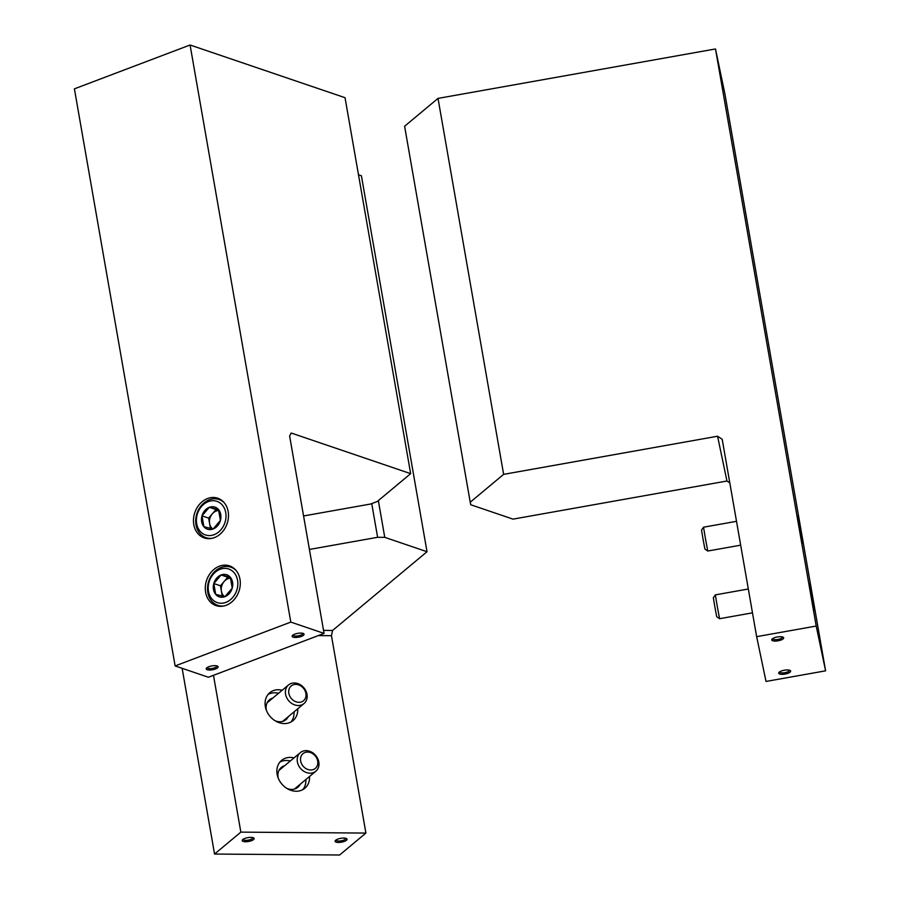 <?xml version="1.0" encoding="UTF-8"?>
<svg xmlns="http://www.w3.org/2000/svg" width="900" height="900" viewBox="0 0 900 900"><rect width="100%" height="100%" fill="white"/><g stroke="black" fill="none" stroke-linecap="round" stroke-linejoin="round"><path stroke-width="1.35" d="M410.659 473.659L345.037 97.695L190.08 45L74.407 88.841L175.129 665.933L208.395 677.25L324.067 633.409L289.62 436.027L291.184 433.024L410.659 473.659L377.257 501.502L370.642 504.011L303.57 515.959M190.08 45L290.801 622.091L324.067 633.409M193.792 524.576A20.981 17.078 108.8 0 1 199.89 503.876A20.981 17.078 108.8 0 1 217.732 498.206A20.981 17.078 108.8 0 1 227.149 523.564A20.981 17.078 108.8 0 1 204.232 537.93A20.981 17.078 108.8 0 1 193.792 524.576M205.605 592.256A20.981 17.078 108.8 0 1 211.703 571.545A20.981 17.078 108.8 0 1 229.545 565.886A20.981 17.078 108.8 0 1 238.961 591.244A20.981 17.078 108.8 0 1 216.034 605.599A20.981 17.078 108.8 0 1 205.605 592.256M290.801 622.091L175.129 665.933M215.505 668.97A6.053 1.958 170.1 0 0 217.665 666.202A6.053 1.958 170.1 0 0 211.838 665.91A6.053 1.958 170.1 0 0 206.46 668.16A6.053 1.958 170.1 0 0 208.631 669.994A6.053 1.958 170.1 0 0 215.505 668.97M301.433 636.401A6.053 1.958 170.1 0 0 303.593 633.634A6.053 1.958 170.1 0 0 297.765 633.341A6.053 1.958 170.1 0 0 292.387 635.591A6.053 1.958 170.1 0 0 294.559 637.425A6.053 1.958 170.1 0 0 301.433 636.401M293.04 635.018A4.961 1.609 170.1 0 0 293.04 635.107A4.961 1.609 170.1 0 0 295.751 636.053A4.961 1.609 170.1 0 0 300.656 635.186A4.961 1.609 170.1 0 0 302.816 633.409A4.961 1.609 170.1 0 0 302.794 633.319M207.101 667.575A4.961 1.609 170.1 0 0 207.112 667.676A4.961 1.609 170.1 0 0 209.824 668.621A4.961 1.609 170.1 0 0 214.729 667.744A4.961 1.609 170.1 0 0 216.889 665.966A4.961 1.609 170.1 0 0 216.855 665.876M232.222 588.116L224.91 596.666L215.696 594.371L213.806 583.526L221.119 574.965L230.333 577.26L232.222 588.116A11.644 9.484 108.8 0 1 224.91 596.666A11.644 9.484 108.8 0 1 215.696 594.371A11.644 9.484 108.8 0 1 213.806 583.526A11.644 9.484 108.8 0 1 221.119 574.965A11.644 9.484 108.8 0 1 230.333 577.26A11.644 9.484 108.8 0 1 232.222 588.116M220.129 569.273A17.752 14.445 108.8 0 1 237.049 589.32A17.752 14.445 108.8 0 1 211.86 598.86A17.752 14.445 108.8 0 1 220.129 569.273M223.864 605.992A20.171 16.425 108.8 0 1 217.856 605.363A20.171 16.425 108.8 0 1 207.585 586.778A20.171 16.425 108.8 0 1 221.062 567.472A20.171 16.425 108.8 0 1 230.839 567.169A20.171 16.425 108.8 0 1 235.98 570.341M224.471 596.576A10.08 8.213 108.8 0 1 221.4 591.21L222.255 596.081M221.4 591.21A10.08 8.213 108.8 0 1 224.111 581.501L220.455 585.788L221.4 591.21M230.614 577.935L227.779 577.226L224.111 581.501A10.08 8.213 108.8 0 1 230.704 578.171M220.455 585.788L213.806 583.526M227.779 577.226L221.119 574.965M220.41 520.436L213.097 528.998L203.884 526.702L201.994 515.846L209.306 507.296L218.52 509.591L220.41 520.436A11.644 9.484 108.8 0 1 213.097 528.998A11.644 9.484 108.8 0 1 203.884 526.702A11.644 9.484 108.8 0 1 201.994 515.846A11.644 9.484 108.8 0 1 209.306 507.296A11.644 9.484 108.8 0 1 218.52 509.591A11.644 9.484 108.8 0 1 220.41 520.436M208.316 501.604A17.752 14.445 108.8 0 1 225.236 521.64A17.752 14.445 108.8 0 1 200.059 531.191A17.752 14.445 108.8 0 1 208.316 501.604M212.051 538.312A20.171 16.425 108.8 0 1 206.044 537.694A20.171 16.425 108.8 0 1 195.773 519.109A20.171 16.425 108.8 0 1 209.25 499.804A20.171 16.425 108.8 0 1 219.026 499.5A20.171 16.425 108.8 0 1 224.167 502.673M212.659 528.908A10.08 8.213 108.8 0 1 209.599 523.541L210.442 528.413M209.599 523.541A10.08 8.213 108.8 0 1 212.31 513.832L208.643 518.108L209.599 523.541M218.801 510.255L215.966 509.558L212.31 513.832A10.08 8.213 108.8 0 1 218.891 510.502M208.643 518.108L201.994 515.846M215.966 509.558L209.306 507.296M309.409 549.45L377.618 537.3L384.761 537.356L427.016 551.722L361.406 175.77L358.493 174.78M323.539 630.405L332.561 630.472L427.016 551.722M378.349 500.591L384.761 537.356M371.734 503.595L377.618 537.3M182.138 668.317L214.549 854.055L240.851 832.129L213.48 675.315M214.549 854.055L339.615 855L365.906 833.074L331.459 635.692L332.561 630.472M343.699 838.069A6.053 1.958 170.1 0 0 335.351 840.577A6.053 1.958 170.1 0 0 341.404 842.186A6.053 1.958 170.1 0 0 346.545 838.62A6.053 1.958 170.1 0 0 343.699 838.069M250.796 837.371A6.053 1.958 170.1 0 0 242.449 839.88A6.053 1.958 170.1 0 0 248.501 841.489A6.053 1.958 170.1 0 0 253.654 837.923A6.053 1.958 170.1 0 0 250.796 837.371M240.851 832.129L365.906 833.074M282.218 690.221A18.157 14.963 50.2 0 0 269.775 692.719A18.157 14.963 50.2 0 0 269.91 716.242A18.157 14.963 50.2 0 0 293.029 720.596A18.157 14.963 50.2 0 0 297.72 708.806M294.03 757.89A18.157 14.963 50.2 0 0 281.588 760.387A18.157 14.963 50.2 0 0 281.711 783.911A18.157 14.963 50.2 0 0 304.83 788.276A18.157 14.963 50.2 0 0 309.532 776.486M318.296 635.591L331.459 635.692M243.09 839.306A4.961 1.609 170.1 0 0 243.101 839.396A4.961 1.609 170.1 0 0 248.265 840.127A4.961 1.609 170.1 0 0 252.866 837.697A4.961 1.609 170.1 0 0 252.844 837.596M335.993 840.004A4.961 1.609 170.1 0 0 336.004 840.094A4.961 1.609 170.1 0 0 341.168 840.825A4.961 1.609 170.1 0 0 345.769 838.395A4.961 1.609 170.1 0 0 345.746 838.305M284.625 765.731A12.904 10.643 50.2 0 0 281.261 767.486A12.904 10.643 50.2 0 0 278.28 778.196M286.718 788.321A12.904 10.643 50.2 0 0 297.799 787.309A12.904 10.643 50.2 0 0 300.127 784.327M290.351 760.961A18.157 14.963 50.2 0 0 279.9 762.097M302.839 789.626A18.157 14.963 50.2 0 0 305.843 779.546M272.812 698.062A12.904 10.643 50.2 0 0 269.449 699.806A12.904 10.643 50.2 0 0 266.468 710.528M274.905 720.653A12.904 10.643 50.2 0 0 285.986 719.64A12.904 10.643 50.2 0 0 288.315 716.648M278.539 693.293A18.157 14.963 50.2 0 0 268.088 694.429M291.037 721.957A18.157 14.963 50.2 0 0 294.03 711.877M306.124 750.645A12.105 9.979 50.2 0 0 300.341 752.625A12.105 9.979 50.2 0 0 300.431 768.308A12.105 9.979 50.2 0 0 315.844 771.221A12.105 9.979 50.2 0 0 317.723 758.621A12.105 9.979 50.2 0 0 306.124 750.645M307.598 752.051A9.63 7.942 50.2 0 0 302.569 765.461A9.63 7.942 50.2 0 0 317.329 765.574A9.63 7.942 50.2 0 0 307.598 752.051M294.311 682.976A12.105 9.979 50.2 0 0 288.529 684.956A12.105 9.979 50.2 0 0 288.619 700.639A12.105 9.979 50.2 0 0 304.031 703.541A12.105 9.979 50.2 0 0 305.91 690.941A12.105 9.979 50.2 0 0 294.311 682.976M295.785 684.383A9.63 7.942 50.2 0 0 290.756 697.781A9.63 7.942 50.2 0 0 305.527 697.894A9.63 7.942 50.2 0 0 295.785 684.383M438.019 98.392L404.606 126.248L470.228 502.211L503.629 474.356L438.019 98.392L715.489 48.96L816.21 626.051L756.641 636.66L722.194 439.29L717.57 436.23L503.629 474.356M756.641 636.66L766.024 681.446L825.592 670.826L724.871 93.735L715.489 48.96M729.81 482.895L726.952 481.016L513.011 519.131L470.756 504.765L470.228 502.211M726.952 481.016L717.57 436.23M797.524 515.846L802.597 543.15L797.524 515.846M809.336 583.515L814.41 610.819L809.336 583.515M825.592 670.826L816.21 626.051M771.75 639.945A6.053 1.958 170.1 0 0 779.107 640.597A6.053 1.958 170.1 0 0 783.191 637.245A6.053 1.958 170.1 0 0 777.364 636.952A6.053 1.958 170.1 0 0 771.986 639.202A6.053 1.958 170.1 0 0 771.75 639.945M778.725 673.211A6.053 1.958 170.1 0 0 786.071 673.864A6.053 1.958 170.1 0 0 790.166 670.511A6.053 1.958 170.1 0 0 784.339 670.219A6.053 1.958 170.1 0 0 778.961 672.469A6.053 1.958 170.1 0 0 778.725 673.211M779.602 671.895A4.961 1.609 170.1 0 0 779.614 671.985A4.961 1.609 170.1 0 0 779.614 671.996A4.961 1.609 170.1 0 0 784.8 672.705A4.961 1.609 170.1 0 0 789.39 670.275A4.961 1.609 170.1 0 0 789.356 670.185M772.639 638.629A4.961 1.609 170.1 0 0 772.639 638.719A4.961 1.609 170.1 0 0 777.836 639.45A4.961 1.609 170.1 0 0 782.415 637.02A4.961 1.609 170.1 0 0 782.393 636.919M752.49 612.832L719.584 618.705L717.345 606.803L715.342 594.877L748.327 588.994M719.584 618.705L716.715 616.702L714.926 607.241L713.34 597.746L715.342 594.877M740.678 545.164L707.771 551.025L705.533 539.134L703.53 527.197L736.515 521.325M707.771 551.025L704.903 549.023L703.114 539.561L701.528 530.066L703.53 527.197M217.856 605.363L220.736 606.341M230.839 567.169L233.73 568.159M206.044 537.694L208.924 538.673M219.026 499.5L221.917 500.479M294.435 789.064L315.844 771.221M278.933 770.479L300.341 752.625M282.623 721.395L304.031 703.541M267.12 702.799L288.529 684.956"/></g></svg>
